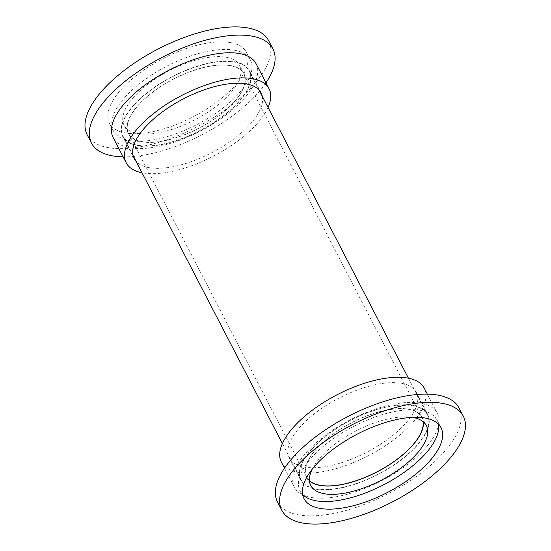 <?xml version="1.0" encoding="UTF-8"?>
<svg xmlns="http://www.w3.org/2000/svg" width="551" height="551" viewBox="0 0 551 551"><rect width="100%" height="100%" fill="white"/><g stroke="black" fill="none" stroke-linecap="round" stroke-linejoin="round"><path stroke-width="0.41" stroke-dasharray="2.75 2.07" d="M309.476 480.658A64.832 27.605 -27.4 0 1 306.742 477.152A64.832 27.605 -27.4 0 1 317.011 448.328A64.832 27.605 -27.4 0 1 376.657 412.63A64.832 27.605 -27.4 0 1 421.859 417.486A64.832 27.605 -27.4 0 1 423.14 421.735M233.452 102.651A64.832 27.605 -27.4 0 1 173.799 138.349A64.832 27.605 -27.4 0 1 128.603 133.494A64.832 27.605 -27.4 0 1 138.873 104.669A64.832 27.605 -27.4 0 1 198.525 68.971A64.832 27.605 -27.4 0 1 243.721 73.82A64.832 27.605 -27.4 0 1 233.452 102.651M134.389 104.766A70.983 30.222 -27.4 0 1 199.696 65.679A70.983 30.222 -27.4 0 1 249.183 70.989A70.983 30.222 -27.4 0 1 237.936 102.555A70.983 30.222 -27.4 0 1 172.628 141.641A70.983 30.222 -27.4 0 1 123.142 136.324A70.983 30.222 -27.4 0 1 134.389 104.766M312.52 448.424A70.983 30.222 -27.4 0 1 377.834 409.338A70.983 30.222 -27.4 0 1 427.321 414.655A70.983 30.222 -27.4 0 1 416.074 446.214A70.983 30.222 -27.4 0 1 350.767 485.3A70.983 30.222 -27.4 0 1 301.28 479.99A70.983 30.222 -27.4 0 1 312.52 448.424M226.247 57.263A65.066 27.708 -27.4 0 1 239.637 65.424A65.066 27.708 -27.4 0 1 208.65 111.701A65.066 27.708 -27.4 0 1 137.481 133.48A65.066 27.708 -27.4 0 1 124.099 125.318A65.066 27.708 -27.4 0 1 155.086 79.041A65.066 27.708 -27.4 0 1 226.247 57.263M230.545 65.548A65.066 27.708 -27.4 0 1 243.935 73.717A65.066 27.708 -27.4 0 1 212.948 119.994A65.066 27.708 -27.4 0 1 141.779 141.765A65.066 27.708 -27.4 0 1 128.39 133.604A65.066 27.708 -27.4 0 1 159.377 87.327A65.066 27.708 -27.4 0 1 230.545 65.548M234.905 61.808A71.458 30.422 -27.4 0 1 249.603 70.776A71.458 30.422 -27.4 0 1 215.572 121.592A71.458 30.422 -27.4 0 1 137.419 145.512A71.458 30.422 -27.4 0 1 122.721 136.545A71.458 30.422 -27.4 0 1 156.753 85.722A71.458 30.422 -27.4 0 1 234.905 61.808M262.262 96.218A71.458 30.422 -27.4 0 1 223.658 145.912A71.458 30.422 -27.4 0 1 148.894 167.635A71.458 30.422 -27.4 0 1 136.221 161.553M268.068 107.431A80.446 34.252 -27.4 0 1 213.94 155.912A80.446 34.252 -27.4 0 1 142.757 172.897A80.446 34.252 -27.4 0 1 142.027 172.759M256.036 63.641A80.446 34.252 -27.4 0 1 217.721 120.862A80.446 34.252 -27.4 0 1 129.74 147.778A80.446 34.252 -27.4 0 1 113.189 137.688M268.674 40.726A102.217 43.522 -27.4 0 1 220.001 113.423A102.217 43.522 -27.4 0 1 108.203 147.634A102.217 43.522 -27.4 0 1 87.175 134.809M230.538 42.592A77.14 32.846 -27.4 0 1 246.407 52.269A77.14 32.846 -27.4 0 1 209.676 107.128A77.14 32.846 -27.4 0 1 125.311 132.943A77.14 32.846 -27.4 0 1 109.442 123.266A77.14 32.846 -27.4 0 1 146.173 68.407A77.14 32.846 -27.4 0 1 230.538 42.592M234.478 50.196A77.14 32.846 -27.4 0 1 250.347 59.873A77.14 32.846 -27.4 0 1 213.616 114.732A77.14 32.846 -27.4 0 1 129.251 140.546A77.14 32.846 -27.4 0 1 113.382 130.869A77.14 32.846 -27.4 0 1 150.113 76.01A77.14 32.846 -27.4 0 1 234.478 50.196M265.961 82.795A102.217 43.522 -27.4 0 1 123.114 156.842M412.203 417.369A65.066 27.708 152.6 0 0 312.21 469.197M423.388 421.949A65.066 27.708 152.6 0 0 422.066 417.376A65.066 27.708 152.6 0 0 419.035 413.608A65.066 27.708 152.6 0 0 346.641 425.379A65.066 27.708 152.6 0 0 306.528 477.262A65.066 27.708 152.6 0 0 309.504 480.982M424.415 410.302A71.458 30.422 152.6 0 0 344.905 423.23A71.458 30.422 152.6 0 0 300.86 480.203A71.458 30.422 152.6 0 0 304.186 484.336A71.458 30.422 152.6 0 0 383.689 471.408A71.458 30.422 152.6 0 0 427.741 414.435A71.458 30.422 152.6 0 0 424.415 410.302M412.947 388.18A71.458 30.422 152.6 0 0 333.438 401.1A71.458 30.422 152.6 0 0 289.392 458.081A71.458 30.422 152.6 0 0 292.719 462.213A71.458 30.422 152.6 0 0 372.221 449.285A71.458 30.422 152.6 0 0 416.274 392.312A71.458 30.422 152.6 0 0 412.947 388.18M281.409 462.22A80.446 34.252 152.6 0 0 285.149 466.869A80.446 34.252 152.6 0 0 374.659 452.316A80.446 34.252 152.6 0 0 424.256 388.173M298.174 491.988A80.446 34.252 152.6 0 0 387.684 477.435A80.446 34.252 152.6 0 0 437.274 413.291A80.446 34.252 152.6 0 0 433.527 408.635A80.446 34.252 152.6 0 0 344.017 423.189A80.446 34.252 152.6 0 0 294.427 487.339A80.446 34.252 152.6 0 0 298.174 491.988M277.532 502.037A102.217 43.522 152.6 0 0 282.291 507.953A102.217 43.522 152.6 0 0 396.017 489.46A102.217 43.522 152.6 0 0 459.031 407.96M438.465 424.215A77.14 32.846 152.6 0 0 437.081 420.11A77.14 32.846 152.6 0 0 433.485 415.647A77.14 32.846 152.6 0 0 347.66 429.601A77.14 32.846 152.6 0 0 300.109 491.106A77.14 32.846 152.6 0 0 302.664 494.605M128.603 133.494L306.742 477.152M249.183 70.989L259.046 90.013M408.436 378.213L427.321 414.655M123.142 136.324L132.998 155.348M282.387 443.548L301.28 479.99M243.721 73.82L421.859 417.486M243.935 73.717L239.637 65.424M261.071 92.899L249.603 70.776M250.347 59.873L246.407 52.269M113.382 130.869L109.442 123.266M134.189 158.667L122.721 136.545M128.39 133.604L124.099 125.318M306.528 477.262L310.826 485.555M289.392 458.081L300.86 480.203M427.349 394.137L437.274 413.291M300.109 491.106L304.056 498.71M437.081 420.11L441.02 427.714M284.502 468.185L294.427 487.339M416.274 392.312L427.741 414.435M422.066 417.376L426.364 425.661"/><path stroke-width="0.83" d="M423.14 421.735A64.832 27.605 -27.4 0 1 411.59 446.31A64.832 27.605 -27.4 0 1 356.552 480.555A64.832 27.605 -27.4 0 1 309.476 480.658M136.221 161.553A71.458 30.422 -27.4 0 1 134.189 158.667A71.458 30.422 -27.4 0 1 168.22 107.844A71.458 30.422 -27.4 0 1 246.373 83.931A71.458 30.422 -27.4 0 1 261.071 92.899A71.458 30.422 -27.4 0 1 262.262 96.218M142.027 172.759A80.446 34.252 -27.4 0 1 126.207 162.807A80.446 34.252 -27.4 0 1 164.515 105.592A80.446 34.252 -27.4 0 1 252.503 78.669A80.446 34.252 -27.4 0 1 269.053 88.759A80.446 34.252 -27.4 0 1 268.068 107.431M126.207 162.807L113.189 137.688A80.446 34.252 -27.4 0 1 151.497 80.474A80.446 34.252 -27.4 0 1 239.485 53.55A80.446 34.252 -27.4 0 1 256.036 63.641L269.053 88.759M123.114 156.842A102.217 43.522 -27.4 0 1 112.459 155.843A102.217 43.522 -27.4 0 1 91.432 143.019A102.217 43.522 -27.4 0 1 140.106 70.321A102.217 43.522 -27.4 0 1 251.903 36.118A102.217 43.522 -27.4 0 1 272.931 48.943A102.217 43.522 -27.4 0 1 265.961 82.795M91.432 143.019L87.175 134.809A102.217 43.522 -27.4 0 1 135.849 62.111A102.217 43.522 -27.4 0 1 247.647 27.901A102.217 43.522 -27.4 0 1 268.674 40.726L272.931 48.943M312.21 469.197A65.066 27.708 152.6 0 0 310.826 485.555A65.066 27.708 152.6 0 0 313.856 489.316A65.066 27.708 152.6 0 0 386.251 477.545A65.066 27.708 152.6 0 0 426.364 425.661A65.066 27.708 152.6 0 0 423.333 421.901A65.066 27.708 152.6 0 0 412.203 417.369M309.504 480.982A65.066 27.708 152.6 0 0 309.559 481.03A65.066 27.708 152.6 0 0 377.118 471.876A65.066 27.708 152.6 0 0 423.388 421.949M427.349 394.137L424.256 388.173A80.446 34.252 152.6 0 0 420.509 383.517A80.446 34.252 152.6 0 0 330.999 398.07A80.446 34.252 152.6 0 0 281.409 462.22L284.502 468.185M463.288 416.17L459.031 407.96A102.217 43.522 152.6 0 0 454.272 402.044A102.217 43.522 152.6 0 0 340.539 420.537A102.217 43.522 152.6 0 0 277.532 502.037L281.788 510.254A102.217 43.522 152.6 0 0 286.548 516.163A102.217 43.522 152.6 0 0 400.274 497.67A102.217 43.522 152.6 0 0 463.288 416.17A102.217 43.522 152.6 0 0 458.528 410.254A102.217 43.522 152.6 0 0 344.795 428.747A102.217 43.522 152.6 0 0 281.788 510.254M437.425 423.251A77.14 32.846 152.6 0 0 351.6 437.205A77.14 32.846 152.6 0 0 304.056 498.71A77.14 32.846 152.6 0 0 307.644 503.173A77.14 32.846 152.6 0 0 393.469 489.219A77.14 32.846 152.6 0 0 441.02 427.714A77.14 32.846 152.6 0 0 437.425 423.251M302.664 494.605A77.14 32.846 152.6 0 0 303.704 495.569A77.14 32.846 152.6 0 0 385.108 484.033A77.14 32.846 152.6 0 0 438.465 424.215M259.046 90.013L408.436 378.213M132.998 155.348L282.387 443.548"/></g></svg>
